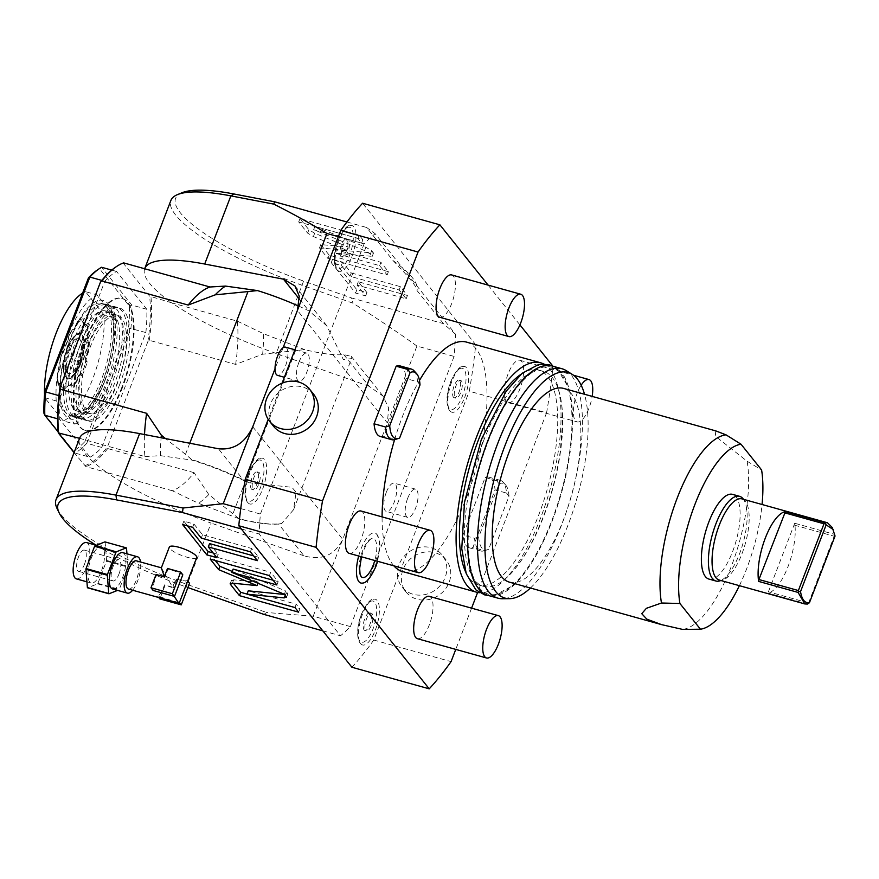 <?xml version="1.0" encoding="UTF-8"?>
<svg xmlns="http://www.w3.org/2000/svg" width="879" height="879" viewBox="0 0 879 879"><rect width="100%" height="100%" fill="white"/><g stroke="black" fill="none" stroke-linecap="round" stroke-linejoin="round"><path stroke-width="0.66" stroke-dasharray="4.39 3.3" d="M475.715 344.722L553.023 366.301A274.83 99.591 -74.4 0 1 546.584 412.789L469.276 391.21A274.83 99.591 -74.4 0 0 475.715 344.722L362.587 203.236M488.109 285.115L519.918 324.9M351.908 667.249A274.83 99.591 105.6 0 0 373.762 640.033L406.977 553.506A25.656 23.129 -38.6 0 1 431.04 547.727A25.656 23.129 141.4 0 1 442.148 554.99A25.656 23.129 141.4 0 1 441.654 583.777A25.656 23.129 141.4 0 1 413.174 594.281A25.656 23.129 -38.6 0 1 402.077 587.029A25.656 23.129 -38.6 0 1 397.769 577.481A25.656 23.129 141.4 0 1 406.977 553.506L469.276 391.21M373.762 640.033L451.07 661.612M546.584 412.789L477.616 592.446M471.583 608.158L455.761 649.394M406.032 591.974A25.656 23.129 141.4 0 0 417.129 599.225A25.656 23.129 -38.6 0 0 445.609 588.732A25.656 23.129 -38.6 0 0 446.103 559.934A25.656 23.129 -38.6 0 0 434.995 552.682A25.656 23.129 141.4 0 0 406.527 563.175A25.656 23.129 141.4 0 0 406.032 591.974L402.077 587.029M282.115 383.134L268.205 419.382M351.963 256.393A23.744 8.603 105.6 0 0 351.084 225.398A23.744 8.603 105.6 0 0 339.151 240.363A23.744 8.603 105.6 0 0 338.371 270.897A23.744 8.603 105.6 0 0 351.963 256.393M464.683 397.363A23.744 8.603 105.6 0 0 463.804 366.367A23.744 8.603 105.6 0 0 451.872 381.343A23.744 8.603 105.6 0 0 451.092 411.877A23.744 8.603 105.6 0 0 464.683 397.363M262.623 489.131A23.744 8.603 105.6 0 0 261.733 458.135A23.744 8.603 105.6 0 0 249.812 473.111A23.744 8.603 105.6 0 0 249.032 503.645A23.744 8.603 105.6 0 0 262.623 489.131M375.344 630.111A23.744 8.603 105.6 0 0 374.454 599.115A23.744 8.603 105.6 0 0 362.533 614.091A23.744 8.603 105.6 0 0 361.752 644.626A23.744 8.603 105.6 0 0 375.344 630.111M364.115 243.879L260.404 514.061A223.53 81 105.6 0 0 259.096 533.938L340.536 635.792A223.53 81 105.6 0 0 350.38 626.595L454.091 356.413A223.53 81 105.6 0 0 455.498 334.196L375.146 233.704A223.53 81 105.6 0 0 364.115 243.879L338.338 236.682M407.68 498.305A14.657 5.307 -74.4 0 1 415.569 489.142A14.657 5.307 -74.4 0 1 415.58 508.205A14.657 5.307 -74.4 0 1 407.691 517.368A14.657 5.307 -74.4 0 1 407.68 498.305M298.915 362.28A14.657 5.307 -74.4 0 1 306.804 353.105A14.657 5.307 -74.4 0 1 306.815 372.169A14.657 5.307 -74.4 0 1 298.926 381.343A14.657 5.307 -74.4 0 1 298.915 362.28M313.605 394.221A25.656 23.129 -38.6 0 0 302.508 386.969A25.656 23.129 141.4 0 0 278.434 392.737A25.656 23.129 -38.6 0 0 269.227 416.723A25.656 23.129 141.4 0 0 273.534 426.26M394.594 439.654A119.094 43.159 -74.4 0 1 402.417 416.624A119.094 43.159 -74.4 0 1 419.47 380.475M466.573 342.118A119.094 43.159 -74.4 0 1 466.683 497.009A119.094 43.159 -74.4 0 1 402.527 571.526M393.869 565.834A119.094 43.159 -74.4 0 1 382.079 516.885M349.216 553.363A21.986 7.966 105.6 0 0 361.06 539.607A21.986 7.966 105.6 0 0 361.038 511.018M417.448 638.703A21.986 7.966 105.6 0 0 429.293 624.936A21.986 7.966 105.6 0 0 429.271 596.347M439.841 317.297A21.986 7.966 105.6 0 0 451.685 303.541A21.986 7.966 105.6 0 0 451.663 274.94M508.04 374.025A21.986 7.966 105.6 0 0 508.062 402.626A21.986 7.966 105.6 0 0 519.907 388.87A21.986 7.966 105.6 0 0 519.885 360.269A21.986 7.966 105.6 0 0 508.04 374.025M358.687 556.011A25.985 9.416 -74.4 0 1 360.895 549.243A25.985 9.416 -74.4 0 1 376.575 534.014A25.985 9.416 -74.4 0 1 374.915 566.779A25.985 9.416 -74.4 0 1 362.895 583.03M485.153 477.495A36.643 13.284 -74.4 0 1 488.9 477.176A36.643 13.284 -74.4 0 1 495.042 489.856L472.935 547.452A36.643 13.284 -74.4 0 1 469.199 547.76A36.643 13.284 -74.4 0 1 463.046 535.08L485.153 477.495L496.668 480.703A36.643 13.284 -74.4 0 1 500.415 480.384A36.643 13.284 -74.4 0 1 503.03 482.088A36.643 13.284 -74.4 0 1 506.557 493.075L495.042 489.856M399.912 365.873A36.643 13.284 -74.4 0 1 406.054 378.563L383.947 436.149A36.643 13.284 -74.4 0 1 380.2 436.467M543.53 363.928A119.094 43.159 -74.4 0 1 540.706 517.676A119.094 43.159 105.6 0 1 479.659 592.732M520.994 374.289A111.578 40.434 -74.4 0 1 538.574 370.015A111.578 40.434 -74.4 0 1 538.673 515.138A111.578 40.434 105.6 0 1 478.561 584.953A111.578 40.434 105.6 0 1 465.749 572.196M483.417 441.214A111.578 40.434 -74.4 0 1 543.53 371.399A111.578 40.434 -74.4 0 1 557.879 387.87A111.578 40.434 -74.4 0 1 543.64 516.522A111.578 40.434 -74.4 0 1 504.326 579.679A111.578 40.434 -74.4 0 1 483.527 586.337A111.578 40.434 -74.4 0 1 483.417 441.214M488.295 440.939A117.819 42.697 -74.4 0 1 567.109 385.178A117.819 42.697 -74.4 0 1 551.869 520.456A117.819 42.697 -74.4 0 1 510.842 586.765A117.819 42.697 -74.4 0 1 469.661 562.164A117.819 42.697 -74.4 0 1 488.295 440.939M552.1 365.994A119.094 43.159 -74.4 0 1 552.221 520.884A119.094 43.159 105.6 0 1 488.054 595.402M566.131 370.575A119.094 43.159 -74.4 0 1 562.088 523.642A119.094 43.159 -74.4 0 1 502.436 598.742M530.433 588.018A117.127 42.445 105.6 0 0 568.131 524.818A117.127 42.445 105.6 0 0 584.524 394.253M563.582 388.408A100.591 36.457 -74.4 0 1 563.67 519.236A100.591 36.457 105.6 0 1 509.479 582.173M715.748 430.886L715.363 436.193L747.128 461.233A100.591 36.457 -74.4 0 1 731.438 566.076A100.591 36.457 105.6 0 1 682.576 629.408M747.128 461.233L761.599 469.946M739.393 585.678A95.679 34.677 105.6 0 0 762.06 504.502M708.924 579.074A43.972 15.932 105.6 0 0 732.614 551.562A43.972 15.932 105.6 0 0 732.57 494.361M742.733 498.36A43.972 15.932 -74.4 0 1 739.635 553.517A43.972 15.932 -74.4 0 1 719.692 580.909M741.942 498.887A42.137 15.273 -74.4 0 1 744.963 500.843A42.137 15.273 -74.4 0 1 741.986 553.693A42.137 15.273 -74.4 0 1 722.879 579.942A42.137 15.273 -74.4 0 1 719.286 580.063M794.715 523.258L767.927 593.039A42.137 15.273 -74.4 0 0 788.045 566.548A42.137 15.273 -74.4 0 0 794.715 523.258L834.193 534.278L835.05 536.003M832.303 527.554L834.193 534.278M808.328 603.609L834.523 535.355M794.429 525.137L833.896 536.157M808.273 602.906L768.806 591.886M807.405 604.06L767.927 593.039M581.162 385.2A21.986 7.966 -74.4 0 0 577.118 393.32A21.986 7.966 105.6 0 0 577.14 421.909A21.986 7.966 105.6 0 0 588.985 408.153A21.986 7.966 -74.4 0 0 592.16 396.385M361.159 576.657A20.195 7.318 -74.4 0 1 362.456 551.199A20.195 7.318 -74.4 0 1 371.795 538.563A20.195 7.318 -74.4 0 1 374.795 560.505M506.557 493.075L508.985 496.228L488.603 549.342L484.45 550.661L472.935 547.452M484.45 550.661A36.643 13.284 -74.4 0 1 483.835 550.88A36.643 13.284 -74.4 0 1 480.703 550.979A36.643 13.284 -74.4 0 1 474.561 538.3L463.046 535.08M474.561 538.3L478.714 536.97L499.096 483.868L496.668 480.703M508.985 496.228A34.534 12.515 105.6 0 0 505.601 484.944A34.534 12.515 105.6 0 0 499.096 483.868M478.714 536.97A34.534 12.515 105.6 0 0 487.504 549.771A34.534 12.515 105.6 0 0 488.603 549.342M414.042 370.795A36.643 13.284 -74.4 0 1 417.569 381.772L406.054 378.563M399.615 438.039L395.462 439.368L383.947 436.149M417.569 381.772L419.997 384.936M395.462 439.368A36.643 13.284 -74.4 0 1 394.836 439.577M341.448 256.745A9.164 3.318 105.6 0 1 341.448 244.823A9.164 3.318 -74.4 0 1 346.381 239.088A9.164 3.318 -74.4 0 1 346.381 251.009A9.164 3.318 105.6 0 1 341.448 256.745L343.096 257.195A9.164 3.318 105.6 0 0 348.029 251.471A9.164 3.318 105.6 0 0 348.018 239.549A9.164 3.318 105.6 0 0 343.085 245.285A9.164 3.318 105.6 0 0 343.096 257.195M454.168 397.715A9.164 3.318 105.6 0 1 454.157 385.804A9.164 3.318 -74.4 0 1 459.102 380.069A9.164 3.318 -74.4 0 1 459.102 391.99A9.164 3.318 105.6 0 1 454.168 397.715L455.816 398.176A9.164 3.318 105.6 0 0 460.75 392.452A9.164 3.318 105.6 0 0 460.739 380.53A9.164 3.318 105.6 0 0 455.805 386.266A9.164 3.318 105.6 0 0 455.816 398.176M252.108 489.493A9.164 3.318 105.6 0 1 252.097 477.572A9.164 3.318 -74.4 0 1 257.031 471.836A9.164 3.318 -74.4 0 1 257.042 483.758A9.164 3.318 105.6 0 1 252.108 489.493L253.756 489.944A9.164 3.318 105.6 0 0 258.69 484.219A9.164 3.318 105.6 0 0 258.679 472.298A9.164 3.318 105.6 0 0 253.745 478.033A9.164 3.318 105.6 0 0 253.756 489.944M364.829 630.463A9.164 3.318 105.6 0 1 364.818 618.552A9.164 3.318 -74.4 0 1 369.751 612.817A9.164 3.318 -74.4 0 1 369.762 624.738A9.164 3.318 105.6 0 1 364.829 630.463L366.477 630.924A9.164 3.318 105.6 0 0 371.41 625.189A9.164 3.318 105.6 0 0 371.399 613.278A9.164 3.318 105.6 0 0 366.466 619.014A9.164 3.318 105.6 0 0 366.477 630.924M240.747 508.578L260.404 514.061M283.104 347.699L275.028 368.751M241.362 528.982L259.096 533.938M322.802 630.836L340.536 635.792M187.897 587.568L186.15 586.952L211.125 523.071A137.421 32.336 -159 0 1 106.886 472.484L85.878 466.617L74.078 452.652M96.163 545.233A133.751 31.479 -159 0 0 186.15 586.952M196.72 557.517A14.657 3.45 21 0 1 184.414 556.418A14.657 3.45 21 0 1 169.878 548.584A14.657 3.45 21 0 1 169.35 547.013M263.92 614.399L266.612 612.498L313.21 616.223L350.38 626.595M313.21 616.223L416.921 346.04L454.091 356.413M416.921 346.04C397.857 332.317 376.553 318.044 353.017 303.2L302.387 285.334A137.421 32.336 -159 0 1 170.889 200.445M455.498 334.196L443.466 323.648L351.435 297.948L353.017 303.2M443.466 323.648L416.954 290.477C417.217 287.235 409.273 277.292 393.089 260.634L366.576 227.474L375.146 233.704M346.919 221.98L366.576 227.474M298.739 306.123A87.944 20.7 21 0 1 308.793 310.825L326.746 325.702L343.337 359.533L351.556 358.643L351.237 356.336L343.81 354.622A87.944 20.7 21 0 1 304.661 349.622L262.656 354.204L235.627 364.411L149.276 340.305L147.881 341.579L107.48 446.84A105.348 38.182 -74.4 0 1 84.527 465.738M343.81 354.622L369.125 386.288L382.991 396.055L388.628 407.966L387.397 422.942L297.421 310.408M189.754 443.236L185.502 454.333L191.743 459.585A87.944 20.7 -159 0 1 249.207 482.769L243.835 480.571L218.388 448.74M239 518.687L198.489 503.293L172.229 490.724A106.271 38.511 -74.4 0 0 194.072 472.671L208.784 494.536L239 518.687A87.944 20.7 -159 0 0 281.763 523.488L293.586 509.666L296.08 492.185L291.905 487.296L249.207 482.769M185.502 454.333L165.527 438.588M79.626 438.181A137.421 32.336 -159 0 0 79.571 438.324L144.925 456.575A106.271 38.511 -74.4 0 1 144.519 434.545M144.925 456.575L160.396 455.652L191.754 460.058A87.581 20.613 21 0 1 243.835 480.571M160.396 455.652A117.105 42.434 -74.4 0 1 161.11 437.742M252.745 426.776L342.733 539.321C334.8 555.275 321.901 560.791 304.035 555.858L278.588 524.027L281.763 523.488M278.588 524.027A87.581 20.613 21 0 1 238.813 518.907M172.229 490.724L106.886 472.484A137.421 32.336 -159 0 1 79.571 438.324M304.035 555.858L211.125 523.071M208.784 494.536A117.105 42.434 -74.4 0 1 198.489 503.293M194.072 472.671L107.721 448.565L107.48 446.84M107.721 448.565A106.271 38.511 -74.4 0 1 85.878 466.617M57.036 508.469A137.421 32.336 -159 0 0 187.513 584.579L266.612 612.498M115.753 267.051A105.348 38.182 -74.4 0 1 123.368 263.315L149.628 296.157A105.348 38.182 -74.4 0 1 147.881 341.579M122.445 387.65A68.529 24.832 -74.4 0 1 85.527 430.523A68.529 24.832 -74.4 0 1 85.461 341.404A68.529 24.832 -74.4 0 1 122.379 298.53A68.529 24.832 -74.4 0 1 122.445 387.65M144.672 268.754A137.421 32.336 -159 0 0 171.987 302.914L149.628 296.157M235.627 364.411A106.271 38.511 105.6 0 0 237.33 321.154L171.987 302.914A137.421 32.336 -159 0 0 276.226 353.49L303.574 281.06L351.435 297.948M369.125 386.288L276.226 353.49M237.33 321.154L263.59 333.723L304.661 349.622M393.089 260.634A124.587 29.315 21 0 1 416.954 290.477M182.03 192.743A133.751 31.479 -159 0 0 303.574 281.06M314.682 233.243L308.914 229.782L299.97 218.596L359.181 235.122L362.884 239.758L314.913 226.364L365.884 247.252L371.652 250.713L373.509 253.031L335.899 249.757L380.937 262.327L388.419 271.699L329.207 255.163L320.769 244.604L348.249 246.999L314.682 233.243L313.396 236.572L307.639 233.111L298.695 221.915L357.907 238.451L361.61 243.076L313.638 229.694L364.609 250.581L370.367 254.042L372.224 256.36L334.624 253.075L379.662 265.656L387.145 275.017L327.933 258.492L319.495 247.933L346.974 250.328L313.396 236.572M351.259 272.951L400.395 286.664L407.438 295.487L358.313 281.763L366.939 292.564L356.863 289.74L332.548 259.338L342.634 262.162L351.259 272.951L349.985 276.27L399.121 289.993L406.164 298.805L357.039 285.093L365.664 295.882L355.588 293.07L331.273 262.667L341.36 265.48L349.985 276.27M348.249 246.999L346.974 250.328M320.769 244.604L319.495 247.933M329.207 255.163L327.933 258.492M388.419 271.699L387.145 275.017M380.937 262.327L379.662 265.656M335.899 249.757L334.624 253.075M373.509 253.031L372.224 256.36M314.913 226.364L313.638 229.694M362.884 239.758L361.61 243.076M359.181 235.122L357.907 238.451M299.97 218.596L298.695 221.915M400.395 286.664L399.121 289.993M342.634 262.162L341.36 265.48M332.548 259.338L331.273 262.667M356.863 289.74L355.588 293.07M366.939 292.564L365.664 295.882M358.313 281.763L357.039 285.093M407.438 295.487L406.164 298.805M149.276 340.305A106.271 38.511 105.6 0 0 150.979 297.047M262.656 354.204A117.105 42.434 105.6 0 0 263.59 333.723M121.785 387.463A68.529 24.832 -74.4 0 1 84.867 430.347A68.529 24.832 -74.4 0 1 84.802 341.217A68.529 24.832 105.6 0 1 121.72 298.344A68.529 24.832 105.6 0 1 121.785 387.463M90.021 457.234A98.942 35.852 -74.4 0 0 101.755 447.444L145.859 332.559A98.942 35.852 105.6 0 0 146.815 309.276L116.566 271.446A98.942 35.852 105.6 0 0 104.821 281.247L60.728 396.121A98.942 35.852 -74.4 0 0 59.772 419.404L90.021 457.234L75.045 453.059L58.179 431.952M59.772 419.404L57.531 418.789M60.728 396.121L58.926 395.616M43.95 413.306L75.045 453.059A98.942 35.852 -74.4 0 0 86.79 443.269L84.889 441.588A97.108 35.193 -74.4 0 1 73.891 450.74M84.889 441.588L128.521 327.911A97.108 35.193 105.6 0 0 129.411 306.112L99.47 268.666A97.108 35.193 105.6 0 0 97.558 269.853M101.755 447.444L86.79 443.269L130.894 328.383A98.942 35.852 105.6 0 0 131.85 305.101L101.601 267.271L99.47 268.666M145.859 332.559L128.521 327.911M146.815 309.276L131.85 305.101L129.411 306.112M116.566 271.446L111.721 270.095M104.821 281.247L101.843 280.412M119.775 384.31A58.629 21.25 -74.4 0 1 88.186 420.997A58.629 21.25 -74.4 0 1 88.131 344.744A58.629 21.25 -74.4 0 1 119.72 308.057A58.629 21.25 -74.4 0 1 119.775 384.31M86.142 410.911A51.114 18.525 105.6 0 0 90.207 413.767A51.114 18.525 105.6 0 0 119.896 375.729A51.114 18.525 105.6 0 0 121.752 318.143A51.114 18.525 105.6 0 0 117.698 315.286A51.114 18.525 105.6 0 0 87.999 353.314A51.114 18.525 105.6 0 0 86.142 410.911M115.391 314.649A51.114 18.525 -74.4 0 0 85.702 352.677A51.114 18.525 -74.4 0 0 83.846 410.262A51.114 18.525 105.6 0 0 87.9 413.119A51.114 18.525 105.6 0 0 117.599 375.091A51.114 18.525 105.6 0 0 119.456 317.495A51.114 18.525 -74.4 0 0 115.391 314.649L117.698 315.286M81.351 416.745A58.267 21.118 105.6 0 0 85.977 419.997A58.267 21.118 105.6 0 0 119.819 376.662A58.267 21.118 105.6 0 0 121.939 311.012A58.267 21.118 -74.4 0 0 117.314 307.76A58.267 21.118 -74.4 0 0 83.472 351.106A58.267 21.118 -74.4 0 0 81.351 416.745M112.38 306.386A58.267 21.118 -74.4 0 0 78.539 349.732A58.267 21.118 -74.4 0 0 76.418 415.371A58.267 21.118 105.6 0 0 81.044 418.624A58.267 21.118 105.6 0 0 114.885 375.278A58.267 21.118 105.6 0 0 117.006 309.639A58.267 21.118 -74.4 0 0 112.38 306.386L117.314 307.76M78.594 409.724A52.037 18.855 105.6 0 0 82.725 412.625A52.037 18.855 105.6 0 0 112.941 373.916A52.037 18.855 105.6 0 0 114.841 315.286A52.037 18.855 -74.4 0 0 110.699 312.386A52.037 18.855 -74.4 0 0 80.483 351.095A52.037 18.855 -74.4 0 0 78.594 409.724M105.436 310.913A52.037 18.855 -74.4 0 0 75.22 349.633A52.037 18.855 -74.4 0 0 73.331 408.252A52.037 18.855 105.6 0 0 77.462 411.152A52.037 18.855 105.6 0 0 107.677 372.443A52.037 18.855 105.6 0 0 109.578 313.825A52.037 18.855 -74.4 0 0 105.436 310.913L110.699 312.386M71.155 413.899A58.267 21.118 105.6 0 0 75.781 417.151A58.267 21.118 105.6 0 0 109.622 373.806A58.267 21.118 105.6 0 0 111.743 308.166A58.267 21.118 -74.4 0 0 107.117 304.914A58.267 21.118 -74.4 0 0 73.276 348.26A58.267 21.118 -74.4 0 0 71.155 413.899M101.525 303.354A58.267 21.118 -74.4 0 0 67.683 346.7A58.267 21.118 -74.4 0 0 65.562 412.339A58.267 21.118 105.6 0 0 70.188 415.591A58.267 21.118 105.6 0 0 104.03 372.246A58.267 21.118 105.6 0 0 106.15 306.606A58.267 21.118 -74.4 0 0 101.525 303.354L107.117 304.914M74.77 424.096A67.793 24.568 105.6 0 0 115.479 318.033L96.943 294.85A67.793 24.568 -74.4 0 0 56.234 400.923L74.77 424.096L63.255 420.887A67.793 24.568 105.6 0 0 103.964 314.814L115.479 318.033M103.964 314.814L85.439 291.641L96.943 294.85M63.255 420.887L44.719 397.704A67.793 24.568 -74.4 0 1 44.543 394.649M82.615 293.103A67.793 24.568 -74.4 0 1 85.439 291.641M44.719 397.704L56.234 400.923M67.035 341.909L67.419 341.788A7.856 2.846 -74.4 0 0 69.078 335.624L69.001 335.382A34.633 12.548 -74.4 0 1 72.836 329.361L74.111 329.438L76.825 323.032A36.643 13.284 -74.4 0 1 82.802 320.659L84.472 325.439L85.351 324.56A34.259 12.416 -74.4 0 1 87.384 328.01A8.427 3.055 105.6 0 0 86.966 334.02A30.963 11.218 -74.4 0 1 87.471 340.371A8.427 3.055 105.6 0 0 88.669 344.096A34.259 12.416 -74.4 0 1 87.537 352.007C85.439 356.017 84.955 359.203 86.065 361.577L87.23 362.06A38.621 13.998 -74.4 0 1 81.879 376.003L80.956 374.893C79.33 373.839 77.857 375.783 76.517 380.739A34.259 12.416 -74.4 0 1 72.803 385.42A8.427 3.055 105.6 0 0 72.759 385.332A8.427 3.055 105.6 0 0 70.452 384.705A30.963 11.218 -74.4 0 1 66.98 386.079A8.427 3.055 105.6 0 0 64.002 388.903A34.259 12.416 -74.4 0 1 61.508 386.672L61.321 382.925L58.585 383.749L58.278 385.343A38.621 13.998 -74.4 0 1 57.904 383.475A38.621 13.998 -74.4 0 1 57.366 373.883L57.717 372.795C59.893 369.125 60.53 365.873 59.618 363.06A34.259 12.416 -74.4 0 1 61.299 354.929A8.427 3.055 105.6 0 0 64.068 349.633A30.963 11.218 -74.4 0 1 67.035 341.909A8.427 3.055 105.6 0 0 68.804 335.36A34.259 12.416 -74.4 0 1 72.441 329.669L73.737 329.68L77.517 321.373A38.621 13.998 -74.4 0 1 83.791 318.901L82.802 320.659L83.977 325.395L85.746 324.252A34.633 12.548 -74.4 0 1 87.9 327.9L88.131 328.087A34.633 12.548 -74.4 0 0 85.933 324.307A5.461 1.978 -74.4 0 1 84.175 325.45A5.461 1.978 -74.4 0 1 83.648 319.967L83.791 318.901M89.372 343.7A34.633 12.548 -74.4 0 1 88.164 352.292L87.977 352.248A34.633 12.548 -74.4 0 0 89.175 343.865L89.372 343.7A7.856 2.846 -74.4 0 1 88.241 340.217A31.545 11.427 105.6 0 0 87.724 333.745A7.856 2.846 -74.4 0 1 88.131 328.087M87.23 362.06L86.966 361.555A5.461 1.978 -74.4 0 1 86.208 357.775A5.461 1.978 -74.4 0 1 88.164 352.292M81.582 375.882L81.154 375.311C79.593 374.333 78.187 376.212 76.956 380.959L77.143 381.014A5.461 1.978 -74.4 0 1 80.824 374.937A5.461 1.978 -74.4 0 1 81.527 375.74L81.879 376.003M77.143 381.014A34.633 12.548 -74.4 0 1 73.111 386.079L72.803 385.42M64.574 389.463A34.633 12.548 -74.4 0 1 61.838 387.068L61.651 387.024A34.633 12.548 -74.4 0 0 64.299 389.375L64.574 389.463A7.856 2.846 -74.4 0 1 67.364 386.782A31.545 11.427 105.6 0 0 70.902 385.387A7.856 2.846 -74.4 0 1 73.056 385.958A7.856 2.846 -74.4 0 1 73.111 386.079M58.278 385.343L58.783 384.738A5.461 1.978 -74.4 0 1 61.069 382.761A5.461 1.978 -74.4 0 1 61.838 387.068M57.739 373.201L58.036 372.597C60.113 369.059 60.684 365.994 59.772 363.412A34.633 12.548 -74.4 0 1 61.541 354.808L61.794 354.622A34.633 12.548 -74.4 0 0 59.959 363.466A5.461 1.978 -74.4 0 1 60.146 368.092A5.461 1.978 -74.4 0 1 57.86 373.081L57.86 373.081M67.419 341.788A31.545 11.427 105.6 0 0 64.409 349.655A7.856 2.846 -74.4 0 1 61.794 354.622M69.078 335.624A34.633 12.548 -74.4 0 1 73.023 329.416A5.461 1.978 -74.4 0 0 73.44 329.691L73.254 329.647M77.517 321.373L77.275 322.494A5.461 1.978 -74.4 0 1 73.44 329.691M72.441 329.669L73.023 329.416M77 323.208L77.275 322.494M61.508 386.672L60.882 382.706L58.783 384.738M76.517 380.739L76.956 380.959A34.633 12.548 -74.4 0 1 73.034 385.914M87.537 352.007L87.977 352.248C85.955 355.995 85.461 359.028 86.516 361.324L86.065 361.577A36.643 13.284 -74.4 0 1 80.956 374.893L80.824 374.937M86.494 361.807L87.065 361.599M85.351 324.56L85.933 324.307M83.714 319.703L83.285 320.714M58.948 384.101L58.585 383.749A36.643 13.284 -74.4 0 1 57.717 372.795L58.036 372.597M80.582 364.093A23.217 8.416 -74.4 0 1 66.419 377.541A23.217 8.416 -74.4 0 1 68.057 348.414A23.217 8.416 -74.4 0 1 78.583 333.954A23.217 8.416 -74.4 0 1 80.582 364.093M77.66 334.229A22.689 8.219 -74.4 0 0 67.364 348.37A22.689 8.219 105.6 0 0 65.771 376.816A22.689 8.219 105.6 0 0 79.604 363.675A22.689 8.219 -74.4 0 0 77.66 334.229L78.583 333.954C84.252 330.614 86.68 348.447 80.165 364.016C73.144 380.937 66.793 379.706 66.419 377.541L65.771 376.816M68.54 349.842A18.327 6.636 105.6 0 0 68.562 373.674A18.327 6.636 105.6 0 0 78.429 362.203A18.327 6.636 -74.4 0 0 78.418 338.371A18.327 6.636 -74.4 0 0 68.54 349.842M79.286 362.445A18.327 6.636 -74.4 0 1 69.419 373.905A18.327 6.636 -74.4 0 1 69.397 350.073A18.327 6.636 -74.4 0 1 79.275 338.613A18.327 6.636 -74.4 0 1 79.286 362.445M178.327 602.489L157.737 596.215A14.657 5.307 105.6 0 0 164.417 584.887L172.647 587.183L161.318 567.922M164.428 576.47L164.878 577.47L168.065 569.152L167.504 568.449M182.799 574.8A14.657 3.45 -159 0 0 168.065 569.152M179.426 602.565L187.414 580.569A14.657 3.45 21 0 1 175.833 578.876L172.647 587.183L173.207 587.897L164.417 584.887M128.499 589.073A14.657 5.307 105.6 0 0 137.014 578.162A14.657 5.307 105.6 0 0 137.542 561.648A14.657 5.307 105.6 0 0 136.377 560.835M132.641 590.227A18.877 6.834 105.6 0 0 140.53 561.989M112.556 588.996A18.877 6.834 105.6 0 0 123.521 574.954A18.877 6.834 105.6 0 0 124.214 553.693A18.877 6.834 -74.4 0 0 122.708 552.638M126.961 553.825L127.96 566.395A25.172 9.12 105.6 0 1 127.84 567.109L119.302 589.359A25.172 9.12 105.6 0 1 118.973 589.82L117.555 590.391M104.92 541.882A25.172 9.12 -74.4 0 1 105.117 542.134L106.579 560.428A25.172 9.12 105.6 0 1 106.458 561.143L97.921 583.392A25.172 9.12 105.6 0 1 97.591 583.854L87.581 587.809M89.68 581.975A18.877 6.834 -74.4 0 1 90.361 560.714A18.877 6.834 -74.4 0 1 101.327 546.672A18.877 6.834 -74.4 0 1 102.821 547.727A18.877 6.834 105.6 0 1 102.14 568.988A18.877 6.834 105.6 0 1 91.174 583.03A18.877 6.834 105.6 0 1 89.68 581.975M97.591 583.854L118.973 589.82M97.921 583.392L119.302 589.359M106.458 561.143L127.84 567.109M106.579 560.428L127.96 566.395M105.117 542.134L126.499 548.1M76.374 578.887A18.877 6.834 105.6 0 0 87.34 564.856A18.877 6.834 105.6 0 0 88.021 543.596A18.877 6.834 105.6 0 0 86.527 542.541M84.417 564.428A10.998 3.988 105.6 0 0 84.406 550.122A10.998 3.988 105.6 0 0 78.484 557A10.998 3.988 105.6 0 0 78.495 571.306A10.998 3.988 105.6 0 0 84.417 564.428M118.962 574.064A10.998 3.988 105.6 0 0 118.951 559.769A10.998 3.988 105.6 0 0 113.028 566.647A10.998 3.988 105.6 0 0 113.039 580.942A10.998 3.988 105.6 0 0 118.962 574.064M164.307 576.767L164.878 577.47L156.649 575.174A14.657 5.307 105.6 0 0 153.122 590.446M156.649 575.174L156.088 574.47M158.78 597.522L157.737 596.215M189.556 583.249L175.833 578.876M176.404 579.58L173.207 587.897M164.988 585.601L159.879 598.896M257.888 583.249L258.261 582.283L233.715 579.821L231.77 581.129L233.462 583.249M230.199 583.59L231.485 580.272L230.99 583.151M232.232 571.438L258.261 582.283M210.202 559.077L211.476 555.748L215.267 560.483M269.413 575.602L270.688 572.273L211.476 555.748M276.896 584.974L278.182 581.645L270.688 572.273M273.116 580.228L278.182 581.645M284.335 594.259L285.609 590.941L233.144 569.076M284.488 594.468L287.466 593.259L285.609 590.941M286.477 597.445L287.752 594.116L287.466 593.259L286.191 596.588M294.948 607.543L296.223 604.214L248.252 590.831M298.651 612.169L299.926 608.85L296.223 604.214M247.01 594.072L299.926 608.85M253.657 555.891L258.723 557.308L251.669 548.485L202.533 534.773L193.907 523.983L183.832 521.17L187.612 525.906M213.147 552.968L218.212 554.385L209.587 543.596M257.437 560.637L258.723 557.308M216.937 557.704L218.212 554.385M182.546 524.488L183.832 521.17M192.633 527.312L193.907 523.983M201.258 538.102L202.533 534.773M250.394 551.814L251.669 548.485M386.288 492.339A14.657 5.307 -74.4 0 1 394.188 483.164A14.657 5.307 -74.4 0 1 394.199 502.228A14.657 5.307 105.6 0 1 386.31 511.402A14.657 5.307 105.6 0 1 386.288 492.339M285.422 347.139A14.657 5.307 -74.4 0 1 285.433 366.202A14.657 5.307 105.6 0 1 277.544 375.377M338.151 240.703A21.371 7.746 -74.4 0 1 351.358 228.518A21.371 7.746 -74.4 0 1 349.677 255.13A21.371 7.746 -74.4 0 1 336.47 267.315A21.371 7.746 -74.4 0 1 338.151 240.703M450.872 381.684A21.371 7.746 -74.4 0 1 464.079 369.499A21.371 7.746 -74.4 0 1 462.398 396.11A21.371 7.746 -74.4 0 1 449.191 408.296A21.371 7.746 -74.4 0 1 450.872 381.684M248.801 473.451A21.371 7.746 -74.4 0 1 262.019 461.266A21.371 7.746 -74.4 0 1 260.338 487.878A21.371 7.746 -74.4 0 1 247.131 500.063A21.371 7.746 -74.4 0 1 248.801 473.451M361.522 614.432A21.371 7.746 -74.4 0 1 374.74 602.247A21.371 7.746 -74.4 0 1 373.059 628.859A21.371 7.746 -74.4 0 1 359.841 641.044A21.371 7.746 -74.4 0 1 361.522 614.432M299.486 299.19L308.793 310.825M295.432 350.941L232.957 513.688M308.914 229.782L307.639 233.111M371.652 250.713L370.367 254.042M365.884 247.252L364.609 250.581M103.293 380.486A61.563 22.305 105.6 0 0 108.117 303.848A61.563 22.305 105.6 0 0 70.067 338.931A61.563 22.305 105.6 0 0 65.233 415.569A61.563 22.305 105.6 0 0 103.293 380.486M105.128 380.222A58.629 21.25 105.6 0 0 105.073 303.969A58.629 21.25 105.6 0 0 73.495 340.656A58.629 21.25 105.6 0 0 73.55 416.91A58.629 21.25 105.6 0 0 105.128 380.222M66.98 386.079L67.364 386.782M70.452 384.705L70.902 385.387M87.471 340.371L88.241 340.217M86.966 334.02L87.724 333.745M67.474 348.172A23.535 8.526 105.6 0 0 65.628 377.476A23.535 8.526 105.6 0 0 80.176 364.06A23.535 8.526 105.6 0 0 82.022 334.756A23.535 8.526 105.6 0 0 67.474 348.172M232.441 583.151L233.715 579.821M285.214 595.358L285.51 594.567M446.103 559.934L442.148 554.99M543.53 371.399L538.574 370.015M567.109 385.178L557.747 369.718L552.748 366.169M504.326 579.679C518.313 568.043 531.29 547.079 543.266 516.775C551.452 495.251 557.132 473.407 560.297 451.224L562.527 422.975C562.615 408.339 561.066 396.638 557.879 387.87M510.842 586.765L494.811 595.138L488.702 595.588M483.527 586.337L478.561 584.953M722.879 579.942L720.956 580.525M744.963 500.843L743.623 499.349M508.062 402.626L577.14 421.909M519.885 360.269L573.526 375.245M376.575 534.014L379.409 539.849L379.992 545.859L377.607 561.296M361.489 556.792L363.368 551.012C366.609 543.519 369.422 539.365 371.795 538.563M500.415 480.384L488.9 477.176M480.703 550.979L469.199 547.76M505.601 484.944L503.03 482.088M487.504 549.771L483.835 550.88M338.371 270.897C332.35 266.93 333.537 251.921 338.063 240.439C343.184 229.485 347.524 224.464 351.084 225.398M346.381 239.088L348.018 239.549M451.092 411.877C445.071 407.911 446.257 392.902 450.784 381.42C455.904 370.455 460.244 365.444 463.804 366.367M459.102 380.069L460.739 380.53M249.032 503.645C243.011 499.679 244.186 484.67 248.713 473.188C253.833 462.233 258.173 457.212 261.733 458.135M257.031 471.836L258.679 472.298M361.752 644.626C355.731 640.659 356.907 625.65 361.434 614.168C366.554 603.203 370.894 598.192 374.454 599.115M369.751 612.817L371.399 613.278M294.992 285.983L326.746 325.702M351.237 356.336L382.991 396.055M293.586 509.666L351.556 358.643M85.527 430.523L84.867 430.347M122.379 298.53L121.72 298.344M88.186 420.997L73.55 416.91C74.133 417.69 76.396 417.14 80.33 415.262L87.768 408.361C93.427 401.461 98.569 392.056 103.184 380.167C110.095 361.632 113.523 344.128 113.49 327.658C113.303 319.319 112.138 313.056 109.996 308.837C107.645 305.266 106.007 303.64 105.073 303.969L119.72 308.057M87.9 413.119L90.207 413.767M81.044 418.624L85.977 419.997M77.462 411.152L82.725 412.625M70.188 415.591L75.781 417.151M57.344 373.641L57.904 383.475M73.056 385.958L72.759 385.332M69.419 373.905L68.562 373.674M79.275 338.613L78.418 338.371M96.338 545.277L101.327 546.672M86.933 581.832L91.174 583.03M84.406 550.122L118.951 559.769M78.495 571.306L113.039 580.942M415.569 489.142L394.188 483.164M407.691 517.368L386.31 511.402M306.804 353.105L294.926 349.787M298.926 381.343L284.367 377.278"/><path stroke-width="1.32" d="M455.761 649.394L451.07 661.612A274.83 99.591 -74.4 0 1 429.216 688.828L316.088 547.331A274.83 99.591 -74.4 0 1 322.527 500.843L418.041 252.031L340.733 230.452A274.83 99.591 -74.4 0 1 362.587 203.236L439.885 224.815L488.109 285.115M418.041 252.031A274.83 99.591 -74.4 0 1 439.885 224.815M519.918 324.9L552.957 366.224M477.616 592.446L471.583 608.158M268.205 419.382L245.219 479.264A274.83 99.591 105.6 0 0 238.78 525.752L351.908 667.249L429.216 688.828M340.733 230.452L282.115 383.134M284.631 433.512A25.656 23.129 -38.6 0 0 313.111 423.019A25.656 23.129 -38.6 0 0 313.605 394.221L309.65 389.276A25.656 23.129 141.4 0 1 309.155 418.063A25.656 23.129 141.4 0 1 280.676 428.567A25.656 23.129 -38.6 0 1 269.578 421.316L273.534 426.26A25.656 23.129 141.4 0 0 284.631 433.512M322.527 500.843L245.219 479.264M269.578 421.316A25.656 23.129 -38.6 0 1 270.073 392.517A25.656 23.129 -38.6 0 1 298.552 382.024A25.656 23.129 141.4 0 1 309.65 389.276M419.47 380.475A119.094 43.159 -74.4 0 1 466.573 342.118L540.596 362.774A119.094 43.159 -74.4 0 1 543.53 363.928M540.596 362.774A119.094 43.159 -74.4 0 0 476.429 437.292A119.094 43.159 105.6 0 0 476.55 592.193L402.527 571.526A119.094 43.159 -74.4 0 1 393.869 565.834M382.079 516.885A119.094 43.159 -74.4 0 1 394.594 439.654M430.128 530.301L361.038 511.018A21.986 7.966 105.6 0 0 349.194 524.774A21.986 7.966 105.6 0 0 349.216 553.363L418.294 572.658A21.986 7.966 105.6 0 0 430.139 558.901A21.986 7.966 -74.4 0 0 430.128 530.301A21.986 7.966 -74.4 0 0 418.283 544.057A21.986 7.966 105.6 0 0 418.294 572.658M498.349 615.63L429.271 596.347A21.986 7.966 105.6 0 0 417.426 610.103A21.986 7.966 105.6 0 0 417.448 638.703L486.526 657.986A21.986 7.966 105.6 0 0 498.371 644.23A21.986 7.966 -74.4 0 0 498.349 615.63A21.986 7.966 -74.4 0 0 486.505 629.386A21.986 7.966 105.6 0 0 486.526 657.986M520.742 294.223L451.663 274.94A21.986 7.966 105.6 0 0 439.819 288.697A21.986 7.966 105.6 0 0 439.841 317.297L508.919 336.58A21.986 7.966 105.6 0 0 520.764 322.824A21.986 7.966 -74.4 0 0 520.742 294.223A21.986 7.966 -74.4 0 0 508.897 307.98A21.986 7.966 105.6 0 0 508.919 336.58M377.607 561.296L375.827 566.592C370.883 577.316 366.576 582.799 362.895 583.03A25.985 9.416 -74.4 0 1 358.687 556.011M396.165 366.191A36.643 13.284 -74.4 0 1 399.912 365.873L411.427 369.092A36.643 13.284 -74.4 0 1 414.042 370.795L416.613 373.652A34.534 12.515 105.6 0 0 410.108 372.564L407.68 369.411L396.165 366.191L374.058 423.788A36.643 13.284 -74.4 0 0 380.2 436.467L391.715 439.676A36.643 13.284 -74.4 0 1 385.573 426.996L374.058 423.788M238.78 525.752L316.088 547.331M476.55 592.193A119.094 43.159 105.6 0 0 479.659 592.732M465.749 572.196A111.578 40.434 105.6 0 1 478.462 439.83A111.578 40.434 -74.4 0 1 520.994 374.289M509.468 598.676L502.436 598.742A119.094 43.159 -74.4 0 1 497.932 598.159L488.054 595.402A119.094 43.159 105.6 0 1 487.944 440.511A119.094 43.159 -74.4 0 1 552.1 365.994L561.978 368.74A119.094 43.159 -74.4 0 1 566.131 370.575L572.108 374.278A117.127 42.445 105.6 0 0 504.92 445.763A117.127 42.445 105.6 0 0 509.468 598.676A117.127 42.445 105.6 0 0 530.433 588.018M497.932 598.159A119.094 43.159 -74.4 0 1 497.811 443.258A119.094 43.159 -74.4 0 1 561.978 368.74M584.524 394.253A117.127 42.445 105.6 0 0 572.108 374.278M661.645 624.65L509.479 582.173A100.591 36.457 105.6 0 1 509.391 451.345A100.591 36.457 -74.4 0 1 563.582 388.408L715.748 430.886L726.021 434.841A100.591 36.457 -74.4 0 0 677.16 498.184A100.591 36.457 105.6 0 0 661.469 603.016L646.384 608.312L641.758 613.685L646.823 619.135L661.645 624.65L682.576 629.408L700.464 629.21A95.679 34.677 105.6 0 0 739.393 585.678M726.021 434.841L741.03 444.225L761.599 469.946A95.679 34.677 105.6 0 1 762.06 504.502M741.03 444.225A95.679 34.677 105.6 0 0 694.926 504.425A95.679 34.677 105.6 0 0 679.896 603.488L700.464 629.21M739.591 496.327L732.57 494.361A43.972 15.932 105.6 0 0 708.881 521.873A43.972 15.932 105.6 0 0 708.924 579.074L715.945 581.03A43.972 15.932 -74.4 0 1 715.902 523.84A43.972 15.932 -74.4 0 1 739.591 496.327A43.972 15.932 -74.4 0 1 742.733 498.36L743.623 499.349M661.469 603.016L679.896 603.488M720.956 580.525L719.692 580.909A43.972 15.932 -74.4 0 1 715.945 581.03M804.801 603.928L719.286 580.063A42.137 15.273 -74.4 0 1 719.242 525.246A42.137 15.273 -74.4 0 1 741.942 498.887L827.48 522.763L832.303 527.554L835.05 536.003L809.427 602.752C804.823 603.291 801.857 599.577 800.527 591.622L826.15 524.873L824.887 522.642L785.408 511.622A42.137 15.273 -74.4 0 0 765.301 538.102A42.137 15.273 -74.4 0 0 758.621 581.404L798.099 592.424L798.725 591.611L800.527 591.622M824.887 522.642L827.48 522.763M826.15 524.873L833.248 529.565M809.427 602.752L807.405 604.06L804.812 603.939L798.099 592.424M758.621 581.404L758.918 579.525L798.385 590.545L798.725 591.611M758.918 579.525L785.408 511.622M798.385 590.545L824.008 523.796L784.54 512.776M824.008 523.796L824.931 523.357M581.162 385.2A21.986 7.966 -74.4 0 1 588.963 379.552A21.986 7.966 -74.4 0 1 592.16 396.385M374.795 560.505A20.195 7.318 -74.4 0 1 373.355 564.823A20.195 7.318 -74.4 0 1 361.159 576.657L360.027 573.833L359.665 568.295L361.489 556.792M407.68 369.411A36.643 13.284 -74.4 0 1 411.427 369.092M416.613 373.652A34.534 12.515 105.6 0 1 419.997 384.936L399.615 438.039A34.534 12.515 105.6 0 1 398.517 438.467L394.836 439.577A36.643 13.284 -74.4 0 1 391.715 439.676M385.573 426.996L389.727 425.678L410.108 372.564M389.727 425.678A34.534 12.515 105.6 0 0 398.517 438.467M275.028 368.751L223.233 503.689L240.747 508.578M346.919 221.98L274.545 201.774L273.798 204.115C293.421 214.058 311.133 223.859 326.944 233.506L283.104 347.699M326.944 233.506L338.338 236.682M223.233 503.689L183.063 508.007L115.984 495.119A137.421 32.336 -159 0 0 56.014 499.69A137.421 32.336 -159 0 0 57.036 508.469L59.146 512.875A133.751 31.479 -159 0 0 96.163 545.233M241.362 528.982L182.48 512.545L183.063 508.007M187.897 587.568L263.92 614.399L322.802 630.836M182.48 512.545L116.533 499.876A133.751 31.479 -159 0 0 59.146 512.875M164.428 576.47L161.318 567.922L169.35 547.013A14.657 3.45 21 0 1 181.645 548.1A14.657 3.45 21 0 1 196.193 555.935A14.657 3.45 21 0 1 196.72 557.517L179.217 603.104M232.441 583.151L230.496 584.447L239.44 595.643L298.651 612.169L294.948 607.543L246.977 594.149L284.236 597.896L286.191 596.588L284.335 594.259L231.858 572.394L276.896 584.974L269.413 575.602L210.202 559.077L218.64 569.636L256.987 585.612L232.441 583.151M230.199 583.59L230.496 584.447L230.99 583.151M286.477 597.445L286.191 596.588M208.312 546.914L257.437 560.637L250.394 551.814L201.258 538.102L192.633 527.312L182.546 524.488L206.862 554.891L216.937 557.704L208.312 546.914L209.587 543.596L253.657 555.891M273.798 204.115L230.858 195.874A137.421 32.336 -159 0 0 177.514 194.6A137.421 32.336 -159 0 0 170.889 200.445L144.727 268.6A137.421 32.336 -159 0 1 204.697 264.03L283.477 279.17L294.992 285.983L299.256 296.19L297.421 310.408M298.739 306.123A87.944 20.7 21 0 0 257.448 290.575L247.977 291.586L189.754 443.236M257.448 290.575L225.496 286.082L210.015 286.993L123.664 262.887A106.271 38.511 105.6 0 0 116.676 266.425A106.271 38.511 105.6 0 0 101.821 280.95L100.426 282.214A105.348 38.182 -74.4 0 1 115.753 267.051L116.676 266.425M225.496 286.082A117.105 42.434 105.6 0 0 215.201 294.839L247.977 291.586M144.519 434.545A106.271 38.511 -74.4 0 1 146.617 413.306L60.266 389.199L60.014 387.474L100.426 282.214M210.015 286.993A106.271 38.511 105.6 0 0 188.172 305.057L101.821 280.95M188.172 305.057L215.201 294.839M165.527 438.588L161.329 435.171L146.617 413.306M79.571 438.324L58.278 432.897A105.348 38.182 -74.4 0 1 60.014 387.474M58.574 432.468A106.271 38.511 -74.4 0 1 60.266 389.199M116.533 499.876L115.984 495.119L139.596 433.6L218.388 448.74C233.605 450.356 245.054 443.038 252.745 426.776M139.596 433.6A137.421 32.336 -159 0 0 79.626 438.181L56.014 499.69M161.11 437.742A117.105 42.434 -74.4 0 1 161.329 435.171M74.078 452.652L58.278 432.897M274.545 201.774L233.957 193.984A133.751 31.479 -159 0 0 182.03 192.743L177.514 194.6M57.531 418.789L44.807 415.229L58.179 431.952M58.926 395.616L45.763 391.946A98.942 35.852 -74.4 0 0 44.807 415.229L43.95 413.306A97.108 35.193 -74.4 0 1 44.84 391.496L45.763 391.946L89.856 277.061L88.471 277.83L44.84 391.496M111.721 270.095L101.601 267.271A98.942 35.852 105.6 0 0 99.404 268.622L97.558 269.853A97.108 35.193 105.6 0 0 88.471 277.83M99.404 268.622A98.942 35.852 105.6 0 0 89.856 277.061L101.843 280.412M44.543 394.649A67.793 24.568 -74.4 0 1 82.615 293.103M150.979 587.765L153.122 590.446L174.503 596.412L182.799 574.8L180.656 572.119L167.504 568.449L164.307 576.767L156.088 574.47L150.979 587.765L172.361 593.732L180.656 572.119M172.361 593.732L178.327 602.489L179.118 602.181L178.327 602.489M161.362 567.812L136.377 560.835A14.657 5.307 105.6 0 0 127.862 571.735A14.657 5.307 105.6 0 0 127.334 588.249A14.657 5.307 105.6 0 0 128.499 589.073L179.063 603.181M140.53 561.989A18.877 6.834 105.6 0 0 139.014 557.824A18.877 6.834 105.6 0 0 137.509 556.77A18.877 6.834 105.6 0 0 126.554 570.812A18.877 6.834 105.6 0 0 125.862 592.072A18.877 6.834 105.6 0 0 127.367 593.127A18.877 6.834 105.6 0 0 132.641 590.227M137.509 556.77L122.708 552.638A18.877 6.834 -74.4 0 0 111.743 566.68A18.877 6.834 -74.4 0 0 111.062 587.941A18.877 6.834 105.6 0 0 112.556 588.996L127.367 593.127M117.555 590.391L108.974 593.786L87.581 587.809A25.172 9.12 -74.4 0 1 87.384 587.557L108.765 593.534L107.304 575.24A25.172 9.12 -74.4 0 1 107.436 574.525L115.973 552.276A25.172 9.12 -74.4 0 1 116.303 551.814L126.301 547.848A25.172 9.12 105.6 0 1 126.499 548.1L126.961 553.825M87.384 587.557L85.922 569.273A25.172 9.12 -74.4 0 1 86.054 568.559L94.591 546.298A25.172 9.12 -74.4 0 1 94.921 545.837L116.303 551.814M94.921 545.837L104.92 541.882L126.301 547.848M94.591 546.298L115.973 552.276M86.054 568.559L107.436 574.525M85.922 569.273L107.304 575.24M96.338 545.277L86.527 542.541A18.877 6.834 105.6 0 0 75.561 556.583A18.877 6.834 105.6 0 0 74.88 577.844A18.877 6.834 105.6 0 0 76.374 578.887L86.933 581.832M179.426 602.565L181.261 604.862L159.879 598.896L158.78 597.522M181.261 604.862L189.556 583.249L187.721 580.953M256.987 585.612L257.888 583.249M218.64 569.636L219.915 566.307L232.232 571.438M215.267 560.483L219.915 566.307M231.858 572.394L233.144 569.076L273.116 580.228M246.977 594.149L248.252 590.831L284.488 594.468M239.44 595.643L240.714 592.314L247.01 594.072M233.462 583.249L240.714 592.314M187.612 525.906L208.136 551.572L213.147 552.968M206.862 554.891L208.136 551.572M284.367 377.278L277.544 375.377A14.657 5.307 105.6 0 1 277.522 356.303A14.657 5.307 -74.4 0 1 285.422 347.139L294.926 349.787M204.697 264.03L230.858 195.874L233.957 193.984M283.477 279.17L299.486 299.19M284.236 597.896L285.214 595.358M552.748 366.169L548.946 364.664L538.816 364.411L522.181 373.267L506.238 391.155L481.362 439.346L464.497 502.184L461.772 548.705L466.233 573.679L475.88 589.875L484.67 594.896L488.702 595.588M573.526 375.245L588.963 379.552"/></g></svg>
